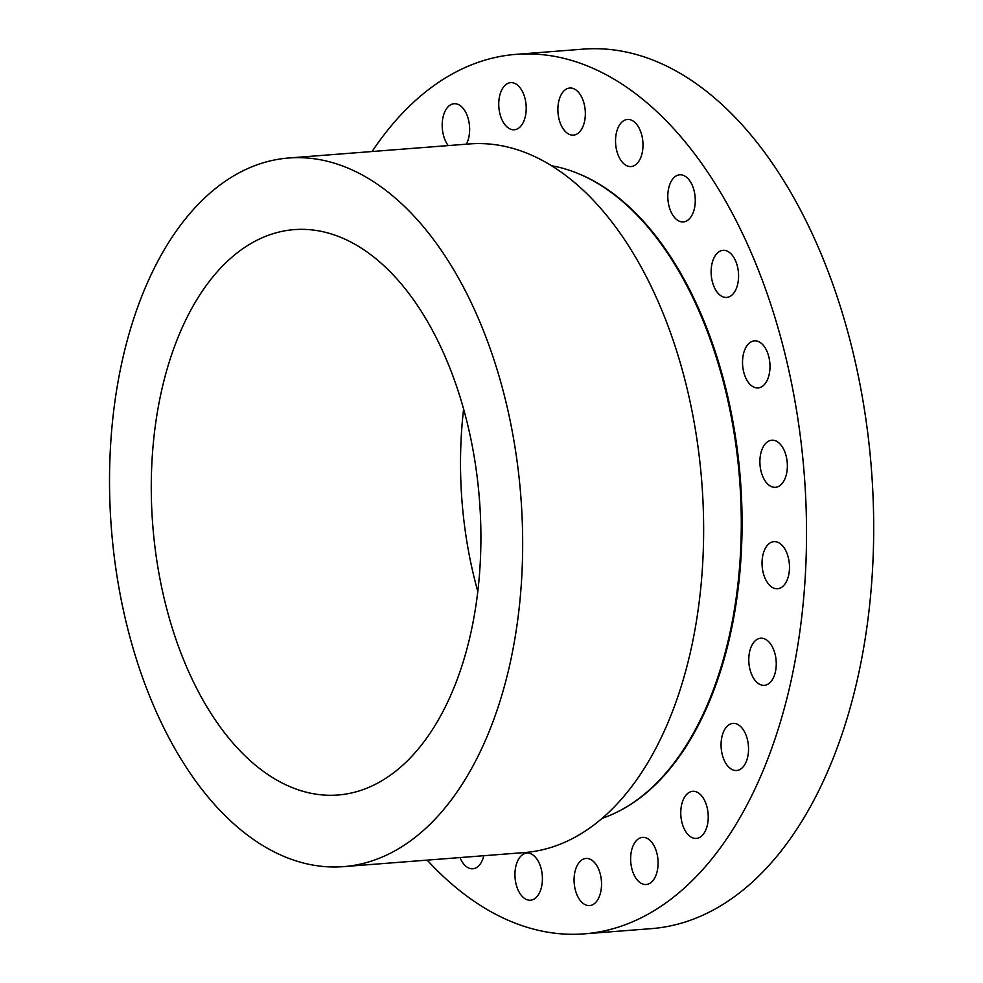 <?xml version="1.0" encoding="UTF-8"?>
<svg xmlns="http://www.w3.org/2000/svg" width="983" height="983" viewBox="0 0 983 983"><rect width="100%" height="100%" fill="white"/><g stroke="black" fill="none" stroke-linecap="round" stroke-linejoin="round"><path stroke-width="1.47" d="M372.078 151.517A441.072 254.867 85.6 0 1 515.94 54.372L583.103 49.15A441.072 254.867 85.6 0 1 811.049 231.238A441.072 254.867 85.6 0 1 857.139 680.469A441.072 254.867 85.6 0 1 651.508 928.628L584.344 933.85A441.072 254.867 85.6 0 1 427.187 860.125M515.94 54.372A441.072 254.867 85.6 0 1 743.885 236.461A441.072 254.867 85.6 0 1 789.976 685.692A441.072 254.867 85.6 0 1 584.344 933.85M477.812 591.508A283.546 163.842 85.6 0 1 463.62 409.075M191.55 677.951A283.546 163.842 85.6 0 1 161.912 389.157A283.546 163.842 85.6 0 1 294.114 229.629A283.546 163.842 85.6 0 1 440.642 346.68A283.546 163.842 85.6 0 1 470.267 635.473A283.546 163.842 85.6 0 1 338.078 795.001A283.546 163.842 85.6 0 1 191.55 677.951M472.196 304.73A355.379 205.361 85.6 0 1 509.329 666.683A355.379 205.361 85.6 0 1 343.657 866.625A355.379 205.361 85.6 0 1 159.996 719.9A355.379 205.361 85.6 0 1 122.863 357.959A355.379 205.361 85.6 0 1 288.535 158.017A355.379 205.361 85.6 0 1 472.196 304.73M288.535 158.017L469.505 143.936A355.379 205.361 85.6 0 1 653.167 290.649A355.379 205.361 85.6 0 1 690.299 652.601A355.379 205.361 85.6 0 1 524.627 852.544L343.657 866.625M551.488 165.746A330.804 191.157 85.6 0 1 694.403 300.958A330.804 191.157 85.6 0 1 602.247 818.311M448.248 145.595A23.629 13.651 85.6 0 1 444.918 111.534A23.629 13.651 85.6 0 1 454.085 103.719A23.629 13.651 85.6 0 1 467.761 117.186A23.629 13.651 85.6 0 1 466.925 143.026A23.629 13.651 85.6 0 1 466.335 144.182M503.984 86.455A23.629 13.651 85.6 0 1 510.644 82.646A23.629 13.651 85.6 0 1 525.131 98.976A23.629 13.651 85.6 0 1 520.978 125.959A23.629 13.651 85.6 0 1 514.306 129.768A23.629 13.651 85.6 0 1 499.831 113.438A23.629 13.651 85.6 0 1 503.984 86.455M566.183 89.158A23.629 13.651 85.6 0 1 569.771 88.015A23.629 13.651 85.6 0 1 584.848 107.331A23.629 13.651 85.6 0 1 577.021 133.983A23.629 13.651 85.6 0 1 573.433 135.126A23.629 13.651 85.6 0 1 558.369 115.81A23.629 13.651 85.6 0 1 566.183 89.158M627.301 119.459A23.629 13.651 85.6 0 1 627.437 119.447A23.629 13.651 85.6 0 1 642.87 141.835A23.629 13.651 85.6 0 1 631.233 166.545A23.629 13.651 85.6 0 1 631.098 166.557A23.629 13.651 85.6 0 1 615.665 144.169A23.629 13.651 85.6 0 1 627.301 119.459M683.16 175.281A23.629 13.651 85.6 0 1 695.276 200.274A23.629 13.651 85.6 0 1 683.369 221.925A23.629 13.651 85.6 0 1 679.917 221.445A23.629 13.651 85.6 0 1 667.801 196.453A23.629 13.651 85.6 0 1 679.708 174.802A23.629 13.651 85.6 0 1 683.16 175.281M729.951 252.84A23.629 13.651 85.6 0 1 738.479 278.84A23.629 13.651 85.6 0 1 726.683 297.431A23.629 13.651 85.6 0 1 719.753 294.912A23.629 13.651 85.6 0 1 711.225 268.912A23.629 13.651 85.6 0 1 723.021 250.321A23.629 13.651 85.6 0 1 729.951 252.84M764.491 346.839A23.629 13.651 85.6 0 1 769.554 372.336A23.629 13.651 85.6 0 1 758.09 387.953A23.629 13.651 85.6 0 1 748.038 381.957A23.629 13.651 85.6 0 1 742.964 356.473A23.629 13.651 85.6 0 1 754.428 340.843A23.629 13.651 85.6 0 1 764.491 346.839M784.422 450.878A23.629 13.651 85.6 0 1 786.351 474.531A23.629 13.651 85.6 0 1 775.464 487.322A23.629 13.651 85.6 0 1 762.833 476.644A23.629 13.651 85.6 0 1 760.891 453.003A23.629 13.651 85.6 0 1 771.79 440.212A23.629 13.651 85.6 0 1 784.422 450.878M788.378 557.865A23.629 13.651 85.6 0 1 777.59 588.756A23.629 13.651 85.6 0 1 763.14 572.524A23.629 13.651 85.6 0 1 773.928 541.633A23.629 13.651 85.6 0 1 788.378 557.865M776.115 660.502A23.629 13.651 85.6 0 1 764.344 685.335A23.629 13.651 85.6 0 1 748.923 663.07A23.629 13.651 85.6 0 1 760.682 638.225A23.629 13.651 85.6 0 1 776.115 660.502M748.444 751.798A23.629 13.651 85.6 0 1 736.636 770.5A23.629 13.651 85.6 0 1 721.166 742.091A23.629 13.651 85.6 0 1 732.974 723.39A23.629 13.651 85.6 0 1 748.444 751.798M707.256 825.536A23.629 13.651 85.6 0 1 696.333 838.425A23.629 13.651 85.6 0 1 681.747 804.217A23.629 13.651 85.6 0 1 692.671 791.315A23.629 13.651 85.6 0 1 707.256 825.536M655.366 876.689A23.629 13.651 85.6 0 1 646.2 884.503A23.629 13.651 85.6 0 1 632.524 871.036A23.629 13.651 85.6 0 1 633.359 845.208A23.629 13.651 85.6 0 1 642.526 837.381A23.629 13.651 85.6 0 1 656.202 850.848A23.629 13.651 85.6 0 1 655.366 876.689M596.3 901.767A23.629 13.651 85.6 0 1 589.64 905.576A23.629 13.651 85.6 0 1 575.153 889.246A23.629 13.651 85.6 0 1 579.306 862.263A23.629 13.651 85.6 0 1 585.966 858.454A23.629 13.651 85.6 0 1 600.453 874.784A23.629 13.651 85.6 0 1 596.3 901.767M534.088 899.064A23.629 13.651 85.6 0 1 530.513 900.207A23.629 13.651 85.6 0 1 515.436 880.891A23.629 13.651 85.6 0 1 523.263 854.239A23.629 13.651 85.6 0 1 526.851 853.097A23.629 13.651 85.6 0 1 541.916 872.413A23.629 13.651 85.6 0 1 534.088 899.064M483.808 855.714A23.629 13.651 85.6 0 1 472.983 868.763A23.629 13.651 85.6 0 1 472.848 868.775A23.629 13.651 85.6 0 1 459.995 857.569M574.207 172.013A330.325 190.886 85.6 0 1 695.239 301.154A330.325 190.886 85.6 0 1 623.726 808.616"/></g></svg>

